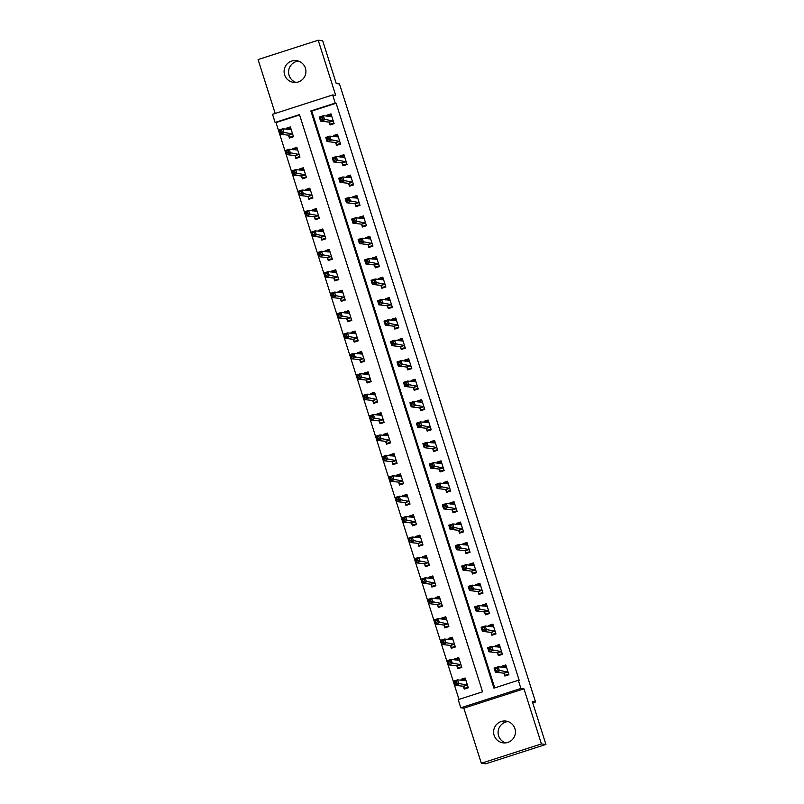 <?xml version="1.0" encoding="UTF-8"?>
<svg xmlns="http://www.w3.org/2000/svg" width="804" height="804" viewBox="0 0 804 804"><rect width="100%" height="100%" fill="white"/><g stroke="black" fill="none" stroke-linecap="round" stroke-linejoin="round"><path stroke-width="1.21" d="M296.003 82.43A10.975 10.914 96.7 0 1 298.485 61.104M284.606 74.852A10.975 10.914 -83.3 0 0 293.731 82.41A10.975 10.914 -83.3 0 0 305.399 68.159A10.975 10.914 -83.3 0 0 296.274 60.612A10.975 10.914 -83.3 0 0 284.606 74.852M505.515 742.896A10.975 10.914 96.7 0 1 507.997 721.57M494.118 735.318A10.975 10.914 -83.3 0 0 503.244 742.866A10.975 10.914 -83.3 0 0 514.912 728.625A10.975 10.914 -83.3 0 0 505.786 721.067A10.975 10.914 -83.3 0 0 494.118 735.318M275.109 122.459L272.516 114.299L332.635 94.952L335.218 103.113L310.857 110.962L493.947 688.154L518.319 680.305L520.912 688.465L460.792 707.811L458.21 699.651L482.571 691.812L299.48 114.62L275.109 122.459L276.003 122.57L458.994 699.4M532.72 702.877L535.544 701.972L339.499 83.958L336.273 83.586L322.675 40.723L318.193 40.2L258.084 59.546L275.179 113.444M535.544 701.972L532.318 701.59L545.916 744.454L485.807 763.8L481.325 763.277L541.434 743.931L523.957 688.827L520.912 688.465M523.957 688.827L463.838 708.173L481.325 763.277M463.838 708.173L460.792 707.811M545.916 744.454L541.434 743.931M299.59 114.972L276.003 122.57M463.385 686.455L464.23 689.108L468.29 687.802L465.184 678.003L461.124 679.31L461.446 680.325M456.913 666.044L457.757 668.697L461.818 667.39L458.712 657.592L454.652 658.898L454.963 659.913M450.441 645.632L451.285 648.285L455.345 646.979L452.23 637.19L448.17 638.497L448.491 639.502M443.959 625.221L444.803 627.884L448.863 626.567L445.758 616.779L441.697 618.085L442.019 619.09M437.487 604.809L438.331 607.472L442.391 606.166L439.285 596.367L435.225 597.673L435.547 598.678M431.014 584.407L431.859 587.061L435.919 585.754L432.813 575.955L428.753 577.262L429.065 578.267M424.542 563.996L425.386 566.649L429.447 565.343L426.341 555.544L422.271 556.85L422.592 557.865M418.07 543.584L418.904 546.238L422.974 544.931L419.859 535.132L415.799 536.439L416.12 537.454M411.588 523.173L412.432 525.826L416.492 524.52L413.387 514.731L409.326 516.037L409.648 517.042M405.115 502.761L405.96 505.425L410.02 504.108L406.914 494.319L402.854 495.626L403.176 496.631M398.643 482.35L399.487 485.013L403.548 483.706L400.442 473.908L396.382 475.214L396.694 476.219M392.171 461.948L393.015 464.601L397.075 463.295L393.96 453.496L389.9 454.803L390.221 455.808M385.689 441.537L386.533 444.19L390.593 442.883L387.488 433.085L383.428 434.391L383.749 435.406M379.217 421.125L380.061 423.778L384.121 422.472L381.016 412.673L376.955 413.98L377.277 414.995M372.744 400.714L373.589 403.367L377.649 402.06L374.543 392.272L370.483 393.578L370.795 394.583M366.272 380.302L367.116 382.965L371.177 381.649L368.071 371.86L364.001 373.167L364.323 374.172M359.8 359.89L360.634 362.554L364.704 361.247L361.589 351.448L357.529 352.755L357.85 353.76M353.318 339.489L354.162 342.142L358.222 340.836L355.117 331.037L351.057 332.343L351.378 333.348M346.846 319.077L347.69 321.731L351.75 320.424L348.645 310.625L344.584 311.932L344.906 312.947M340.373 298.666L341.218 301.319L345.278 300.013L342.172 290.214L338.112 291.52L338.424 292.535M333.901 278.254L334.745 280.908L338.806 279.601L335.7 269.812L331.63 271.119L331.951 272.124M327.429 257.843L328.263 260.506L332.333 259.2L329.218 249.401L325.158 250.707L325.479 251.712M320.947 237.431L321.791 240.094L325.851 238.788L322.746 228.989L318.685 230.296L319.007 231.301M314.475 217.03L315.319 219.683L319.379 218.376L316.273 208.578L312.213 209.884L312.535 210.889M308.002 196.618L308.847 199.271L312.907 197.965L309.801 188.166L305.731 189.473L306.053 190.488M301.53 176.207L302.374 178.86L306.435 177.553L303.319 167.755L299.259 169.061L299.58 170.076M295.048 155.795L295.892 158.448L299.952 157.142L296.847 147.353L292.787 148.66L293.108 149.665M288.576 135.384L289.42 138.047L293.48 136.74L290.375 126.942L286.314 128.248L286.636 129.253M518.319 680.305L519.213 680.415L336.122 103.224L311.751 111.063L494.731 687.892M503.997 673.38L504.842 676.033L508.902 674.727L505.796 664.938L501.736 666.245L502.058 667.25M497.525 652.969L498.369 655.632L502.43 654.325L499.324 644.527L495.264 645.833L495.586 646.838M491.053 632.557L491.897 635.22L495.957 633.914L492.852 624.115L488.792 625.422L489.103 626.427M484.581 612.156L485.425 614.809L489.485 613.502L486.38 603.703L482.31 605.01L482.631 606.015M478.109 591.744L478.943 594.397L483.013 593.091L479.898 583.292L475.837 584.598L476.159 585.613M471.626 571.332L472.471 573.986L476.531 572.679L473.425 562.88L469.365 564.187L469.687 565.202M465.154 550.921L465.998 553.574L470.059 552.268L466.953 542.479L462.893 543.785L463.215 544.79M458.682 530.509L459.526 533.173L463.586 531.866L460.481 522.067L456.421 523.374L456.732 524.379M452.21 510.098L453.054 512.761L457.114 511.455L453.999 501.656L449.938 502.962L450.26 503.967M445.738 489.696L446.572 492.349L450.632 491.043L447.526 481.244L443.466 482.551L443.788 483.556M439.255 469.285L440.1 471.938L444.16 470.631L441.054 460.833L436.994 462.139L437.316 463.154M432.783 448.873L433.627 451.526L437.688 450.22L434.582 440.421L430.522 441.728L430.843 442.743M426.311 428.462L427.155 431.115L431.215 429.808L428.11 420.02L424.04 421.326L424.361 422.331M419.839 408.05L420.673 410.713L424.743 409.407L421.628 399.608L417.567 400.915L417.889 401.92M413.356 387.639L414.201 390.302L418.261 388.995L415.155 379.197L411.095 380.503L411.417 381.508M406.884 367.237L407.728 369.89L411.789 368.584L408.683 358.785L404.623 360.091L404.945 361.096M400.412 346.825L401.256 349.479L405.316 348.172L402.211 338.373L398.151 339.68L398.462 340.695M393.94 326.414L394.784 329.067L398.844 327.761L395.739 317.962L391.669 319.268L391.99 320.283M387.468 306.002L388.302 308.656L392.372 307.349L389.257 297.56L385.196 298.867L385.518 299.872M380.985 285.591L381.83 288.254L385.89 286.948L382.784 277.149L378.724 278.455L379.046 279.46M374.513 265.179L375.357 267.843L379.418 266.536L376.312 256.737L372.252 258.044L372.574 259.049M368.041 244.778L368.885 247.431L372.945 246.124L369.84 236.326L365.78 237.632L366.091 238.637M361.569 224.366L362.413 227.019L366.473 225.713L363.358 215.914L359.298 217.221L359.619 218.236M355.087 203.955L355.931 206.608L359.991 205.301L356.886 195.503L352.825 196.809L353.147 197.824M348.614 183.543L349.459 186.196L353.519 184.89L350.413 175.101L346.353 176.408L346.675 177.413M342.142 163.132L342.986 165.795L347.047 164.488L343.941 154.69L339.881 155.996L340.192 157.001M335.67 142.72L336.514 145.383L340.574 144.077L337.469 134.278L333.399 135.585L333.72 136.59M329.198 122.319L330.032 124.972L334.102 123.665L330.987 113.866L326.926 115.173L327.248 116.178M332.635 94.952L335.68 95.304L318.193 40.2M336.122 103.224L335.218 103.113M311.751 111.063L310.857 110.962M504.289 666.536L501.736 666.245M463.677 679.611L461.124 679.31M288.867 128.54L286.314 128.248M295.339 148.951L292.787 148.66M301.812 169.363L299.259 169.061M308.294 189.774L305.731 189.473M314.766 210.186L312.213 209.884M321.238 230.597L318.685 230.296M327.71 250.999L325.158 250.707M334.183 271.41L331.63 271.119M340.665 291.822L338.112 291.52M347.137 312.233L344.584 311.932M353.609 332.645L351.057 332.343M360.081 353.056L357.529 352.755M366.564 373.458L364.001 373.167M373.036 393.87L370.483 393.578M379.508 414.281L376.955 413.98M385.98 434.693L383.428 434.391M392.452 455.104L389.9 454.803M398.935 475.516L396.382 475.214M405.407 495.917L402.854 495.626M411.879 516.329L409.326 516.037M418.351 536.74L415.799 536.439M424.834 557.152L422.271 556.85M431.306 577.563L428.753 577.262M437.778 597.975L435.225 597.673M444.25 618.376L441.697 618.085M450.722 638.788L448.17 638.497M457.205 659.2L454.652 658.898M497.817 646.125L495.264 645.833M491.344 625.723L488.792 625.422M484.872 605.311L482.31 605.01M478.39 584.9L475.837 584.598M471.918 564.488L469.365 564.187M465.446 544.077L462.893 543.785M458.973 523.665L456.421 523.374M452.491 503.264L449.938 502.962M446.019 482.852L443.466 482.551M439.547 462.441L436.994 462.139M433.075 442.029L430.522 441.728M426.602 421.618L424.04 421.326M420.12 401.206L417.567 400.915M413.648 380.805L411.095 380.503M407.176 360.393L404.623 360.091M400.704 339.981L398.151 339.68M394.231 319.57L391.669 319.268M387.749 299.158L385.196 298.867M381.277 278.747L378.724 278.455M374.805 258.345L372.252 258.044M368.332 237.934L365.78 237.632M361.85 217.522L359.298 217.221M355.378 197.111L352.825 196.809M348.906 176.699L346.353 176.408M342.434 156.288L339.881 155.996M335.961 135.886L333.399 135.585M329.479 115.474L326.926 115.173M506.641 675.46L505.083 675.28L508.711 674.114M502.51 667.3L506.118 665.953M505.083 675.28L503.847 673.169L495.395 672.184L494.098 668.104L498.158 666.797L506.641 667.591M497.093 668.385L498.158 666.797L499.455 670.878L495.395 672.184L495.988 670.536L497.616 670.013L497.093 668.385L495.465 668.908L495.988 670.536M508.068 672.074L497.616 670.013M494.098 668.104L495.465 668.908M465.506 679.018L461.888 680.375M468.099 687.189L464.471 688.355L466.018 688.536M466.029 680.656L457.546 679.862L458.833 683.943L454.773 685.259L463.235 686.244L464.471 688.355M455.376 683.611L454.773 685.259L453.476 681.169L457.546 679.862L456.481 681.45L454.853 681.983L455.376 683.611L456.994 683.088L456.481 681.45M456.994 683.088L467.446 685.149M454.853 681.983L453.476 681.169M500.168 655.049L498.611 654.868L502.239 653.702M496.028 646.888L499.646 645.542M498.611 654.868L497.374 652.758L488.912 651.773L487.626 647.692L491.686 646.386L500.168 647.18M490.621 647.974L491.686 646.386L492.983 650.466L488.912 651.773L489.515 650.134L491.133 649.602L490.621 647.974L488.993 648.496L489.515 650.134M501.585 651.662L491.133 649.602M487.626 647.692L488.993 648.496M493.686 634.637L492.138 634.456L495.766 633.291M489.556 626.477L493.174 625.13M492.138 634.456L490.902 632.346L482.44 631.361L481.144 627.281L485.204 625.974L493.696 626.768M484.149 627.562L485.204 625.974L486.5 630.055L482.44 631.361L483.043 629.723L484.661 629.2L484.149 627.562L482.521 628.085L483.043 629.723M495.113 631.251L484.661 629.2M481.144 627.281L482.521 628.085M487.214 614.226L485.666 614.045L489.284 612.879M483.083 606.075L486.701 604.719M485.666 614.045L484.43 611.944L475.968 610.95L474.672 606.869L478.732 605.563L487.214 606.357M477.666 607.151L478.732 605.563L480.028 609.643L475.968 610.95L476.561 609.311L478.189 608.789L477.666 607.151L476.048 607.673L476.561 609.311M488.641 610.849L478.189 608.789M474.672 606.869L476.048 607.673M459.034 658.607L455.416 659.963M461.617 666.777L457.999 667.943L459.546 668.124M459.546 660.255L451.064 659.451L452.361 663.541L448.3 664.848L456.762 665.833L457.999 667.943M448.893 663.199L448.3 664.848L447.004 660.767L451.064 659.451L450.009 661.049L448.381 661.571L448.893 663.199L450.521 662.677L450.009 661.049M450.521 662.677L460.973 664.737M448.381 661.571L447.004 660.767M452.551 638.205L448.944 639.552M455.144 646.366L451.526 647.532L453.074 647.712M453.074 639.843L444.592 639.049L445.888 643.13L441.828 644.436L450.28 645.421L451.526 647.532M442.421 642.788L441.828 644.436L440.532 640.356L444.592 639.049L443.527 640.637L441.909 641.16L442.421 642.788L444.049 642.265L443.527 640.637M444.049 642.265L454.501 644.326M441.909 641.16L440.532 640.356M446.079 617.794L442.471 619.14M448.672 625.954L445.044 627.12L446.602 627.301M446.602 619.432L438.12 618.638L439.416 622.718L435.356 624.025L443.808 625.009L445.044 627.12M435.949 622.376L435.356 624.025L434.059 619.944L438.12 618.638L437.054 620.226L435.426 620.748L435.949 622.376L437.577 621.854L437.054 620.226M437.577 621.854L448.029 623.914M435.426 620.748L434.059 619.944M480.742 593.824L479.194 593.643L482.812 592.478M476.611 585.664L480.219 584.307M479.194 593.643L477.948 591.533L469.496 590.548L468.199 586.458L472.26 585.151L480.742 585.945M471.194 586.749L472.26 585.151L473.556 589.242L469.496 590.548L470.089 588.9L471.717 588.377L471.194 586.749L469.576 587.272L470.089 588.9M482.169 590.437L471.717 588.377M468.199 586.458L469.576 587.272M439.607 597.382L435.989 598.729M442.2 605.543L438.572 606.708L440.13 606.889M440.13 599.02L431.647 598.226L432.944 602.307L428.874 603.613L437.336 604.598L438.572 606.708M429.477 601.975L428.874 603.613L427.587 599.533L431.647 598.226L430.582 599.814L428.954 600.337L429.477 601.975L431.095 601.452L430.582 599.814M431.095 601.452L441.547 603.502M428.954 600.337L427.587 599.533M474.27 573.413L472.712 573.232L476.34 572.066M470.139 565.252L473.747 563.895M472.712 573.232L471.476 571.121L463.024 570.136L461.727 566.056L465.787 564.75L474.27 565.544M464.722 566.338L465.787 564.75L467.084 568.83L463.024 570.136L463.617 568.488L465.245 567.966L464.722 566.338L463.094 566.86L463.617 568.488M475.697 570.026L465.245 567.966M461.727 566.056L463.094 566.86M467.787 553.001L466.24 552.82L469.868 551.655M463.657 544.841L467.275 543.494M466.24 552.82L465.003 550.71L456.541 549.725L455.245 545.645L459.315 544.338L467.797 545.132M458.25 545.926L459.315 544.338L460.602 548.418L456.541 549.725L457.144 548.077L458.762 547.554L458.25 545.926L456.622 546.449L457.144 548.077M469.214 549.614L458.762 547.554M455.245 545.645L456.622 546.449M461.315 532.59L459.767 532.409L463.385 531.243M457.185 524.429L460.803 523.082M459.767 532.409L458.531 530.298L450.069 529.313L448.773 525.233L452.833 523.927L461.325 524.721M451.778 525.514L452.833 523.927L454.129 528.007L450.069 529.313L450.662 527.675L452.29 527.143L451.778 525.514L450.15 526.037L450.662 527.675M462.742 529.203L452.29 527.143M448.773 525.233L450.15 526.037M454.843 512.178L453.295 511.997L456.913 510.831M450.712 504.018L454.33 502.671M453.295 511.997L452.049 509.887L443.597 508.902L442.3 504.822L446.361 503.515L454.843 504.309M445.295 505.103L446.361 503.515L447.657 507.595L443.597 508.902L444.19 507.264L445.818 506.741L445.295 505.103L443.677 505.626L444.19 507.264M456.27 508.791L445.818 506.741M442.3 504.822L443.677 505.626M448.371 491.767L446.823 491.596L450.441 490.42M444.24 483.616L447.848 482.259M446.823 491.596L445.577 489.485L437.125 488.49L435.828 484.41L439.888 483.103L448.371 483.897M438.823 484.691L439.888 483.103L441.185 487.184L437.125 488.49L437.718 486.852L439.346 486.33L438.823 484.691L437.205 485.214L437.718 486.852M449.798 488.39L439.346 486.33M435.828 484.41L437.205 485.214M433.135 576.971L429.517 578.327M435.728 585.131L432.1 586.297L433.647 586.478M433.657 578.609L425.165 577.815L426.462 581.895L422.401 583.201L430.864 584.196L432.1 586.297M423.004 581.563L422.401 583.201L421.105 579.121L425.165 577.815L424.11 579.403L422.482 579.925L423.004 581.563L424.623 581.041L424.11 579.403M424.623 581.041L435.075 583.101M422.482 579.925L421.105 579.121M426.663 556.559L423.045 557.916M429.246 564.73L425.628 565.895L427.175 566.076M427.175 558.197L418.693 557.403L419.989 561.483L415.929 562.8L424.391 563.785L425.628 565.895M416.522 561.152L415.929 562.8L414.633 558.71L418.693 557.403L417.628 558.991L416.01 559.524L416.522 561.152L418.15 560.629L417.628 558.991M418.15 560.629L428.602 562.689M416.01 559.524L414.633 558.71M420.18 536.147L416.572 537.504M422.773 544.318L419.155 545.484L420.703 545.665M420.703 537.796L412.221 536.992L413.517 541.082L409.457 542.388L417.909 543.373L419.155 545.484M410.05 540.74L409.457 542.388L408.161 538.308L412.221 536.992L411.156 538.59L409.537 539.112L410.05 540.74L411.678 540.218L411.156 538.59M411.678 540.218L422.13 542.278M409.537 539.112L408.161 538.308M413.708 515.746L410.1 517.093M416.301 523.906L412.673 525.072L414.231 525.253M414.231 517.384L405.749 516.59L407.045 520.67L402.975 521.977L411.437 522.962L412.673 525.072M403.578 520.329L402.975 521.977L401.688 517.897L405.749 516.59L404.683 518.178L403.055 518.701L403.578 520.329L405.206 519.806L404.683 518.178M405.206 519.806L415.658 521.866M403.055 518.701L401.688 517.897M407.236 495.334L403.618 496.681M409.829 503.495L406.201 504.661L407.749 504.842M407.759 496.972L399.276 496.179L400.563 500.259L396.503 501.565L404.965 502.55L406.201 504.661M397.106 499.917L396.503 501.565L395.206 497.485L399.276 496.179L398.211 497.766L396.583 498.289L397.106 499.917L398.724 499.395L398.211 497.766M398.724 499.395L409.176 501.455M396.583 498.289L395.206 497.485M441.898 471.365L440.341 471.184L443.969 470.018M437.758 463.204L441.376 461.848M440.341 471.184L439.105 469.074L430.642 468.089L429.356 463.998L433.416 462.692L441.898 463.496M432.351 464.29L433.416 462.692L434.713 466.782L430.642 468.089L431.245 466.441L432.864 465.918L432.351 464.29L430.723 464.812L431.245 466.441M443.316 467.978L432.864 465.918M429.356 463.998L430.723 464.812M400.764 474.923L397.146 476.269M403.347 483.083L399.729 484.249L401.276 484.43M401.286 476.561L392.794 475.767L394.091 479.847L390.03 481.154L398.493 482.139L399.729 484.249M390.623 479.516L390.03 481.154L388.734 477.073L392.794 475.767L391.739 477.355L390.111 477.877L390.623 479.516L392.251 478.993L391.739 477.355M392.251 478.993L402.703 481.043M390.111 477.877L388.734 477.073M435.416 450.954L433.869 450.773L437.497 449.607M431.286 442.793L434.904 441.436M433.869 450.773L432.632 448.662L424.17 447.677L422.874 443.597L426.944 442.29L435.426 443.084M425.879 443.878L426.944 442.29L428.23 446.371L424.17 447.677L424.773 446.029L426.391 445.506L425.879 443.878L424.251 444.401L424.773 446.029M436.843 447.567L426.391 445.506M422.874 443.597L424.251 444.401M394.292 454.511L390.674 455.868M396.874 462.672L393.256 463.838L394.804 464.019M394.804 456.149L386.322 455.355L387.618 459.436L383.558 460.742L392.01 461.737L393.256 463.838M384.151 459.104L383.558 460.742L382.262 456.662L386.322 455.355L385.257 456.943L383.639 457.466L384.151 459.104L385.779 458.581L385.257 456.943M385.779 458.581L396.231 460.642M383.639 457.466L382.262 456.662M428.944 430.542L427.396 430.361L431.014 429.195M424.813 422.381L428.431 421.035M427.396 430.361L426.16 428.251L417.698 427.266L416.402 423.185L420.462 421.879L428.944 422.673M419.407 423.467L420.462 421.879L421.758 425.959L417.698 427.266L418.291 425.617L419.919 425.095L419.407 423.467L417.778 423.989L418.291 425.617M430.371 427.155L419.919 425.095M416.402 423.185L417.778 423.989M387.809 434.1L384.201 435.456M390.402 442.27L386.774 443.436L388.332 443.617M388.332 435.738L379.85 434.944L381.146 439.034L377.086 440.341L385.538 441.326L386.774 443.436M377.679 438.693L377.086 440.341L375.79 436.25L379.85 434.944L378.784 436.542L377.156 437.064L377.679 438.693L379.307 438.17L378.784 436.542M379.307 438.17L389.759 440.23M377.156 437.064L375.79 436.25M422.472 410.13L420.924 409.95L424.542 408.784M418.341 401.97L421.949 400.623M420.924 409.95L419.678 407.839L411.226 406.854L409.929 402.774L413.99 401.467L422.472 402.261M412.924 403.055L413.99 401.467L415.286 405.548L411.226 406.854L411.819 405.216L413.447 404.683L412.924 403.055L411.306 403.578L411.819 405.216M423.899 406.744L413.447 404.683M409.929 402.774L411.306 403.578M381.337 413.688L377.719 415.045M383.93 421.859L380.302 423.025L381.86 423.205M381.86 415.336L373.378 414.542L374.674 418.623L370.604 419.929L379.066 420.914L380.302 423.025M371.207 418.281L370.604 419.929L369.317 415.849L373.378 414.542L372.312 416.13L370.684 416.653L371.207 418.281L372.825 417.758L372.312 416.13M372.825 417.758L383.277 419.819M370.684 416.653L369.317 415.849M416 389.719L414.442 389.538L418.07 388.372M411.869 381.558L415.477 380.212M414.442 389.538L413.206 387.427L404.754 386.443L403.457 382.362L407.517 381.056L416 381.85M406.452 382.644L407.517 381.056L408.814 385.136L404.754 386.443L405.347 384.804L406.975 384.282L406.452 382.644L404.824 383.166L405.347 384.804M417.427 386.332L406.975 384.282M403.457 382.362L404.824 383.166M374.865 393.287L371.247 394.633M377.458 401.447L373.83 402.613L375.378 402.794M375.388 394.925L366.895 394.131L368.192 398.211L364.132 399.518L372.594 400.503L373.83 402.613M364.735 397.869L364.132 399.518L362.835 395.437L366.895 394.131L365.84 395.719L364.212 396.241L364.735 397.869L366.353 397.347L365.84 395.719M366.353 397.347L376.805 399.407M364.212 396.241L362.835 395.437M409.517 369.317L407.97 369.136L411.598 367.961M405.387 361.157L409.005 359.8M407.97 369.136L406.734 367.026L398.271 366.031L396.985 361.951L401.045 360.644L409.527 361.438M399.98 362.232L401.045 360.644L402.332 364.725L398.271 366.031L398.874 364.393L400.492 363.87L399.98 362.232L398.352 362.755L398.874 364.393M410.944 365.931L400.492 363.87M396.985 361.951L398.352 362.755M368.393 372.875L364.775 374.222M370.976 381.036L367.358 382.201L368.905 382.382M368.905 374.513L360.423 373.719L361.72 377.8L357.659 379.106L366.121 380.091L367.358 382.201M358.252 377.458L357.659 379.106L356.363 375.026L360.423 373.719L359.358 375.307L357.74 375.83L358.252 377.458L359.88 376.935L359.358 375.307M359.88 376.935L370.332 378.996M357.74 375.83L356.363 375.026M403.045 348.906L401.497 348.725L405.126 347.559M398.915 340.745L402.533 339.388M401.497 348.725L400.261 346.614L391.799 345.63L390.503 341.539L394.563 340.233L403.055 341.037M393.508 341.831L394.563 340.233L395.859 344.323L391.799 345.63L392.402 343.981L394.02 343.459L393.508 341.831L391.88 342.353L392.402 343.981M404.472 345.519L394.02 343.459M390.503 341.539L391.88 342.353M396.573 328.494L395.025 328.313L398.643 327.148M392.442 320.334L396.06 318.977M395.025 328.313L393.789 326.203L385.327 325.218L384.031 321.138L388.091 319.831L396.573 320.625M387.025 321.419L388.091 319.831L389.387 323.911L385.327 325.218L385.92 323.57L387.548 323.047L387.025 321.419L385.407 321.942L385.92 323.57M398 325.107L387.548 323.047M384.031 321.138L385.407 321.942M390.101 308.083L388.553 307.902L392.171 306.736M385.97 299.922L389.578 298.575M388.553 307.902L387.307 305.791L378.855 304.806L377.558 300.726L381.619 299.42L390.101 300.214M380.553 301.008L381.619 299.42L382.915 303.5L378.855 304.806L379.448 303.158L381.076 302.636L380.553 301.008L378.935 301.53L379.448 303.158M391.528 304.696L381.076 302.636M377.558 300.726L378.935 301.53M383.629 287.671L382.071 287.49L385.699 286.324M379.498 279.511L383.106 278.164M382.071 287.49L380.835 285.38L372.373 284.395L371.086 280.315L375.146 279.008L383.629 279.802M374.081 280.596L375.146 279.008L376.443 283.088L372.373 284.395L372.976 282.757L374.604 282.234L374.081 280.596L372.453 281.119L372.976 282.757M385.046 284.284L374.604 282.234M371.086 280.315L372.453 281.119M377.146 267.26L375.599 267.079L379.227 265.913M373.016 259.109L376.634 257.752M375.599 267.079L374.362 264.968L365.9 263.983L364.604 259.903L368.674 258.597L377.156 259.39M367.609 260.184L368.674 258.597L369.961 262.677L365.9 263.983L366.503 262.345L368.121 261.823L367.609 260.184L365.981 260.707L366.503 262.345M378.573 263.873L368.121 261.823M364.604 259.903L365.981 260.707M370.674 246.858L369.126 246.677L372.744 245.501M366.544 238.698L370.162 237.341M369.126 246.677L367.89 244.567L359.428 243.572L358.132 239.491L362.192 238.185L370.674 238.979M361.137 239.773L362.192 238.185L363.488 242.265L359.428 243.572L360.021 241.934L361.649 241.411L361.137 239.773L359.509 240.295L360.021 241.934M372.101 243.471L361.649 241.411M358.132 239.491L359.509 240.295M364.202 226.447L362.654 226.266L366.272 225.1M360.071 218.286L363.689 216.929M362.654 226.266L361.408 224.155L352.956 223.17L351.66 219.08L355.72 217.773L364.202 218.577M354.654 219.371L355.72 217.773L357.016 221.864L352.956 223.17L353.549 221.522L355.177 220.999L354.654 219.371L353.036 219.894L353.549 221.522M365.629 223.06L355.177 220.999M351.66 219.08L353.036 219.894M357.73 206.035L356.172 205.854L359.8 204.688M353.599 197.874L357.207 196.528M356.172 205.854L354.936 203.744L346.484 202.759L345.187 198.678L349.248 197.372L357.73 198.166M348.182 198.96L349.248 197.372L350.544 201.452L346.484 202.759L347.077 201.111L348.705 200.588L348.182 198.96L346.554 199.482L347.077 201.111M359.157 202.648L348.705 200.588M345.187 198.678L346.554 199.482M351.258 185.623L349.7 185.443L353.328 184.277M347.117 177.463L350.735 176.116M349.7 185.443L348.464 183.332L340.002 182.347L338.715 178.267L342.775 176.96L351.258 177.754M341.71 178.548L342.775 176.96L344.072 181.041L340.002 182.347L340.605 180.699L342.223 180.176L341.71 178.548L340.082 179.071L340.605 180.699M352.675 182.237L342.223 180.176M338.715 178.267L340.082 179.071M344.775 165.212L343.228 165.031L346.856 163.865M340.645 157.051L344.263 155.705M343.228 165.031L341.991 162.921L333.529 161.936L332.233 157.855L336.293 156.549L344.785 157.343M335.238 158.137L336.293 156.549L337.59 160.629L333.529 161.936L334.132 160.297L335.75 159.775L335.238 158.137L333.61 158.659L334.132 160.297M346.202 161.825L335.75 159.775M332.233 157.855L333.61 158.659M338.303 144.8L336.755 144.619L340.373 143.454M334.173 136.65L337.791 135.293M336.755 144.619L335.519 142.509L327.057 141.524L325.761 137.444L329.821 136.137L338.303 136.931M328.756 137.725L329.821 136.137L331.117 140.218L327.057 141.524L327.65 139.886L329.278 139.363L328.756 137.725L327.138 138.248L327.65 139.886M339.73 141.414L329.278 139.363M325.761 137.444L327.138 138.248M331.831 124.399L330.283 124.218L333.901 123.052M327.7 116.238L331.308 114.882M330.283 124.218L329.037 122.107L320.585 121.113L319.288 117.032L323.349 115.726L331.831 116.52M322.283 117.314L323.349 115.726L324.645 119.806L320.585 121.113L321.178 119.474L322.806 118.952L322.283 117.314L320.665 117.836L321.178 119.474M333.258 121.012L322.806 118.952M319.288 117.032L320.665 117.836M361.911 352.464L358.303 353.81M364.503 360.624L360.885 361.79L362.433 361.971M362.433 354.102L353.951 353.308L355.247 357.388L351.187 358.695L359.639 359.679L360.885 361.79M351.78 357.056L351.187 358.695L349.891 354.614L353.951 353.308L352.886 354.896L351.268 355.418L351.78 357.056L353.408 356.534L352.886 354.896M353.408 356.534L363.86 358.584M351.268 355.418L349.891 354.614M355.438 332.052L351.83 333.409M358.031 340.213L354.403 341.378L355.961 341.559M355.961 333.69L347.479 332.896L348.775 336.976L344.715 338.283L353.167 339.278L354.403 341.378M345.308 336.645L344.715 338.283L343.419 334.203L347.479 332.896L346.413 334.484L344.785 335.007L345.308 336.645L346.936 336.122L346.413 334.484M346.936 336.122L357.388 338.182M344.785 335.007L343.419 334.203M348.966 311.64L345.348 312.997M351.559 319.811L347.931 320.977L349.479 321.158M349.489 313.279L341.007 312.485L342.293 316.575L338.233 317.881L346.695 318.866L347.931 320.977M338.836 316.233L338.233 317.881L336.936 313.791L341.007 312.485L339.941 314.083L338.313 314.605L338.836 316.233L340.454 315.711L339.941 314.083M340.454 315.711L350.906 317.771M338.313 314.605L336.936 313.791M342.494 291.229L338.876 292.586M345.077 299.4L341.459 300.565L343.006 300.746M343.017 292.877L334.524 292.083L335.821 296.163L331.761 297.47L340.223 298.455L341.459 300.565M332.364 295.822L331.761 297.47L330.464 293.39L334.524 292.083L333.469 293.671L331.841 294.194L332.364 295.822L333.982 295.299L333.469 293.671M333.982 295.299L344.434 297.359M331.841 294.194L330.464 293.39M336.022 270.827L332.404 272.174M338.605 278.988L334.987 280.154L336.534 280.335M336.534 272.466L328.052 271.672L329.349 275.752L325.288 277.058L333.74 278.043L334.987 280.154M325.881 275.41L325.288 277.058L323.992 272.978L328.052 271.672L326.987 273.259L325.369 273.782L325.881 275.41L327.509 274.888L326.987 273.259M327.509 274.888L337.961 276.948M325.369 273.782L323.992 272.978M329.539 250.416L325.932 251.763M332.132 258.576L328.514 259.742L330.062 259.923M330.062 252.054L321.58 251.26L322.876 255.34L318.816 256.647L327.268 257.632L328.514 259.742M319.409 255.009L318.816 256.647L317.52 252.567L321.58 251.26L320.515 252.848L318.897 253.371L319.409 255.009L321.037 254.476L320.515 252.848M321.037 254.476L331.489 256.536M318.897 253.371L317.52 252.567M323.067 230.004L319.449 231.351M325.66 238.165L322.032 239.331L323.59 239.512M323.59 231.642L315.108 230.848L316.404 234.929L312.334 236.235L320.796 237.22L322.032 239.331M312.937 234.597L312.334 236.235L311.047 232.155L315.108 230.848L314.042 232.436L312.414 232.959L312.937 234.597L314.565 234.075L314.042 232.436M314.565 234.075L325.007 236.125M312.414 232.959L311.047 232.155M316.595 209.593L312.977 210.949M319.188 217.753L315.56 218.919L317.108 219.1M317.118 211.231L308.635 210.437L309.922 214.517L305.862 215.824L314.324 216.819L315.56 218.919M306.465 214.186L305.862 215.824L304.565 211.743L308.635 210.437L307.57 212.025L305.942 212.547L306.465 214.186L308.083 213.663L307.57 212.025M308.083 213.663L318.535 215.723M305.942 212.547L304.565 211.743M310.123 189.181L306.505 190.538M312.706 197.352L309.088 198.518L310.635 198.699M310.635 190.829L302.153 190.025L303.45 194.116L299.389 195.422L307.852 196.407L309.088 198.518M299.982 193.774L299.389 195.422L298.093 191.332L302.153 190.025L301.098 191.623L299.47 192.146L299.982 193.774L301.611 193.251L301.098 191.623M301.611 193.251L312.063 195.312M299.47 192.146L298.093 191.332M303.641 168.77L300.033 170.126M306.234 176.94L302.616 178.106L304.163 178.287M304.163 170.418L295.681 169.624L296.977 173.704L292.917 175.011L301.369 175.996L302.616 178.106M293.51 173.362L292.917 175.011L291.621 170.93L295.681 169.624L294.616 171.212L292.998 171.734L293.51 173.362L295.138 172.84L294.616 171.212M295.138 172.84L305.59 174.9M292.998 171.734L291.621 170.93M297.168 148.368L293.56 149.715M299.761 156.529L296.133 157.695L297.691 157.875M297.691 150.006L289.209 149.212L290.505 153.293L286.445 154.599L294.897 155.584L296.133 157.695M287.038 152.951L286.445 154.599L285.149 150.519L289.209 149.212L288.144 150.8L286.515 151.323L287.038 152.951L288.666 152.428L288.144 150.8M288.666 152.428L299.118 154.489M286.515 151.323L285.149 150.519M290.696 127.957L287.078 129.303M293.289 136.117L289.661 137.283L291.209 137.464M291.219 129.595L282.737 128.801L284.023 132.881L279.963 134.188L288.425 135.172L289.661 137.283M280.566 132.549L279.963 134.188L278.676 130.107L282.737 128.801L281.671 130.389L280.043 130.911L280.566 132.549L282.184 132.017L281.671 130.389M282.184 132.017L292.636 134.077M280.043 130.911L278.676 130.107M508.017 671.993L503.957 673.3M507.907 671.863L503.847 673.169M463.235 686.244L467.295 684.938M463.335 686.365L467.395 685.058M501.545 651.582L497.475 652.888M501.435 651.451L497.374 652.758M495.063 631.17L491.003 632.477M494.962 631.039L490.902 632.346M488.591 610.759L484.531 612.065M488.49 610.628L484.43 611.944M456.762 665.833L460.823 664.526M456.863 665.953L460.923 664.647M450.28 645.421L454.35 644.115M450.391 645.552L454.451 644.235M443.808 625.009L447.868 623.703M443.919 625.14L447.979 623.834M482.119 590.347L478.058 591.654M482.008 590.226L477.948 591.533M437.336 604.598L441.396 603.291M437.436 604.729L441.496 603.422M475.646 569.935L471.586 571.242M475.536 569.815L471.476 571.121M469.164 549.534L465.104 550.841M469.064 549.403L465.003 550.71M462.692 529.122L458.632 530.429M462.591 528.992L458.531 530.298M456.22 508.711L452.16 510.017M456.119 508.58L452.049 509.887M449.748 488.299L445.687 489.606M449.637 488.169L445.577 489.485M430.864 584.196L434.924 582.88M430.964 584.317L435.024 583.011M424.391 563.785L428.452 562.478M424.492 563.905L428.552 562.599M417.909 543.373L421.969 542.067M418.02 543.494L422.08 542.187M411.437 522.962L415.497 521.655M411.537 523.092L415.608 521.776M404.965 502.55L409.025 501.244M405.065 502.681L409.125 501.374M443.275 467.888L439.205 469.194M443.165 467.767L439.105 469.074M398.493 482.139L402.553 480.832M398.593 482.269L402.653 480.963M436.793 447.476L432.733 448.783M436.693 447.356L432.632 448.662M392.01 461.737L396.081 460.421M392.121 461.858L396.181 460.551M430.321 427.075L426.261 428.381M430.22 426.944L426.16 428.251M385.538 441.326L389.598 440.019M385.649 441.446L389.709 440.14M423.849 406.663L419.788 407.97M423.748 406.533L419.678 407.839M379.066 420.914L383.126 419.608M379.166 421.035L383.237 419.728M417.376 386.252L413.316 387.558M417.266 386.121L413.206 387.427M372.594 400.503L376.654 399.196M372.694 400.633L376.754 399.317M410.894 365.84L406.834 367.147M410.794 365.719L406.734 367.026M366.121 380.091L370.182 378.784M366.222 380.222L370.282 378.915M404.422 345.429L400.362 346.735M404.322 345.308L400.261 346.614M397.95 325.017L393.89 326.323M397.849 324.896L393.789 326.203M391.478 304.615L387.417 305.922M391.367 304.485L387.307 305.791M385.005 284.204L380.935 285.51M384.895 284.073L380.835 285.38M378.523 263.792L374.463 265.099M378.423 263.662L374.362 264.968M372.051 243.381L367.991 244.687M371.95 243.26L367.89 244.567M365.579 222.969L361.519 224.276M365.478 222.849L361.408 224.155M359.107 202.558L355.046 203.864M358.996 202.437L354.936 203.744M352.634 182.156L348.564 183.463M352.524 182.026L348.464 183.332M346.152 161.745L342.092 163.051M346.052 161.614L341.991 162.921M339.68 141.333L335.62 142.64M339.579 141.202L335.519 142.509M333.208 120.922L329.148 122.228M333.097 120.801L329.037 122.107M359.639 359.679L363.699 358.373M359.75 359.81L363.81 358.504M353.167 339.278L357.227 337.961M353.278 339.399L357.338 338.092M346.695 318.866L350.755 317.56M346.795 318.987L350.856 317.68M340.223 298.455L344.283 297.148M340.323 298.575L344.383 297.269M333.74 278.043L337.811 276.737M333.851 278.174L337.911 276.867M327.268 257.632L331.328 256.325M327.379 257.762L331.439 256.456M320.796 237.22L324.856 235.914M320.897 237.351L324.967 236.044M314.324 216.819L318.384 215.502M314.424 216.939L318.484 215.633M307.852 196.407L311.912 195.101M307.952 196.528L312.012 195.221M301.369 175.996L305.44 174.689M301.48 176.116L305.54 174.81M294.897 155.584L298.957 154.278M295.008 155.715L299.068 154.408M288.425 135.172L292.485 133.866M288.525 135.303L292.586 133.997"/></g></svg>

